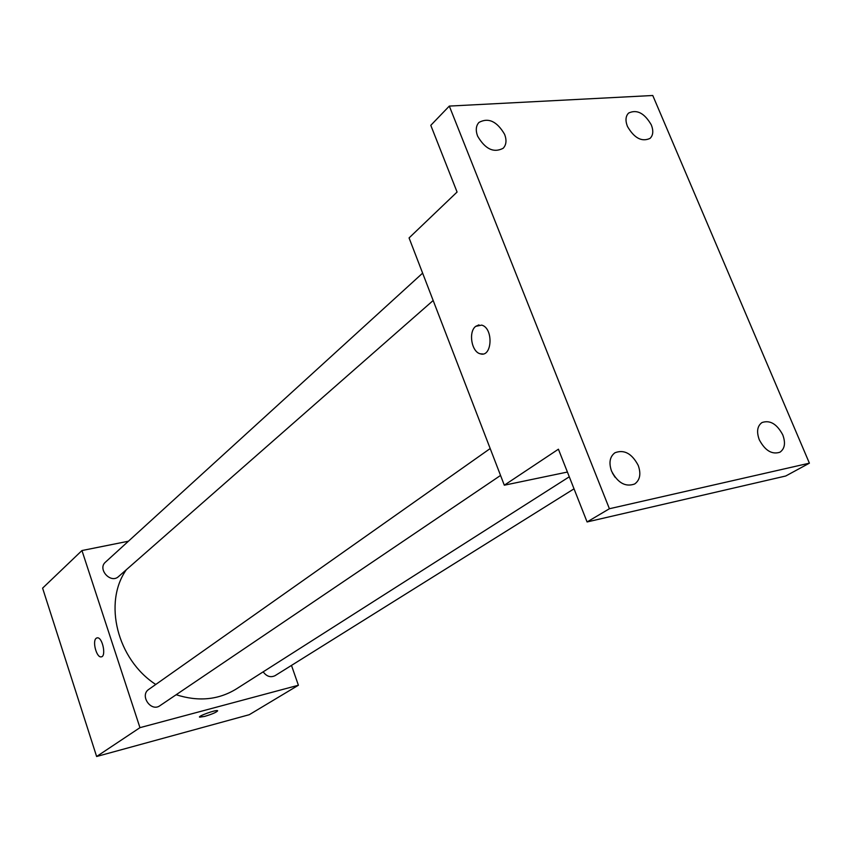 <?xml version="1.0" encoding="UTF-8"?>
<svg xmlns="http://www.w3.org/2000/svg" width="852" height="852" viewBox="0 0 852 852"><rect width="100%" height="100%" fill="white"/><g stroke="black" fill="none" stroke-linecap="round" stroke-linejoin="round"><path stroke-width="1.28" d="M291.48 665.412L298.402 685.242L249.274 714.7L96.627 756.501L42.6 588.146L81.952 550.541L128.428 541.222M298.402 685.242L139.962 727.661L96.627 756.501M139.962 727.661L81.952 550.541M101.388 656.828L101.1 656.871C96.5 657.691 92.133 641.023 96.212 638.265L97.309 637.818C102.602 637.03 106.553 656.967 101.09 656.871C96.489 657.691 92.123 641.034 96.212 638.265L97 637.86M126.352 569.711C103.081 602.471 117.107 659.48 155.756 684.465M176.162 694.731C198.367 701.835 218.389 699.929 236.238 689.002L569.285 476.8M263.172 671.845C266.633 676.499 270.606 677.777 275.068 675.668L574.024 488.824M490.188 448.546L148.791 689.385C139.366 695.413 150.974 712.357 159.963 705.68L500.539 475.448M422.624 273.141L105.478 562.128C97.149 569.061 110.739 584.067 118.534 576.57L433.167 300.5M217.665 710.802C216.483 712.283 212.148 714.157 204.661 716.404L199.677 717.171C197.1 716.447 215.812 709.62 217.516 710.674C217.185 711.984 212.904 713.891 204.661 716.415L199.528 717.043M504.309 485.203L409.067 237.932L457.077 192.041L430.792 125.329L449.313 106.085L652.77 95.499L809.4 463.168L785.736 476.002L587.081 521.957L558.411 449.206L504.309 485.203L567.411 472.051M809.4 463.168L609.404 508.74L587.081 521.957M609.404 508.74L449.313 106.085M482.892 353.974L480.304 353.804C471.539 352.014 468.174 331.822 475.725 326.337L481.71 325.113C493.755 328.158 492.2 357.883 480.294 353.804C471.529 352.014 468.163 331.822 475.725 326.337L478.962 324.868M615.08 477.269L612.428 473.073M759.302 439.792C756.363 431.74 757.258 426 761.986 422.549C769.974 419.834 776.886 423.923 782.743 434.818C785.746 442.955 784.82 448.748 779.953 452.21C771.987 454.787 765.107 450.644 759.302 439.792M627.445 126.426C625.198 120.569 625.581 116.106 628.627 113.05C636.881 109.152 644.442 113.092 651.301 124.871C653.612 130.803 653.196 135.308 650.055 138.386C641.812 142.167 634.271 138.173 627.445 126.426M477.61 136.128C475.48 130.335 475.938 125.755 478.973 122.411C488.441 117.352 496.993 121.335 504.629 134.371C506.823 140.271 506.333 144.904 503.159 148.28C493.713 153.179 485.203 149.132 477.61 136.128M611.544 471.103C608.669 462.774 609.798 456.661 614.942 452.763C624.143 449.27 631.907 453.498 638.244 465.448C641.194 473.893 640.012 480.07 634.687 483.979C625.517 487.28 617.807 482.988 611.544 471.103"/></g></svg>
